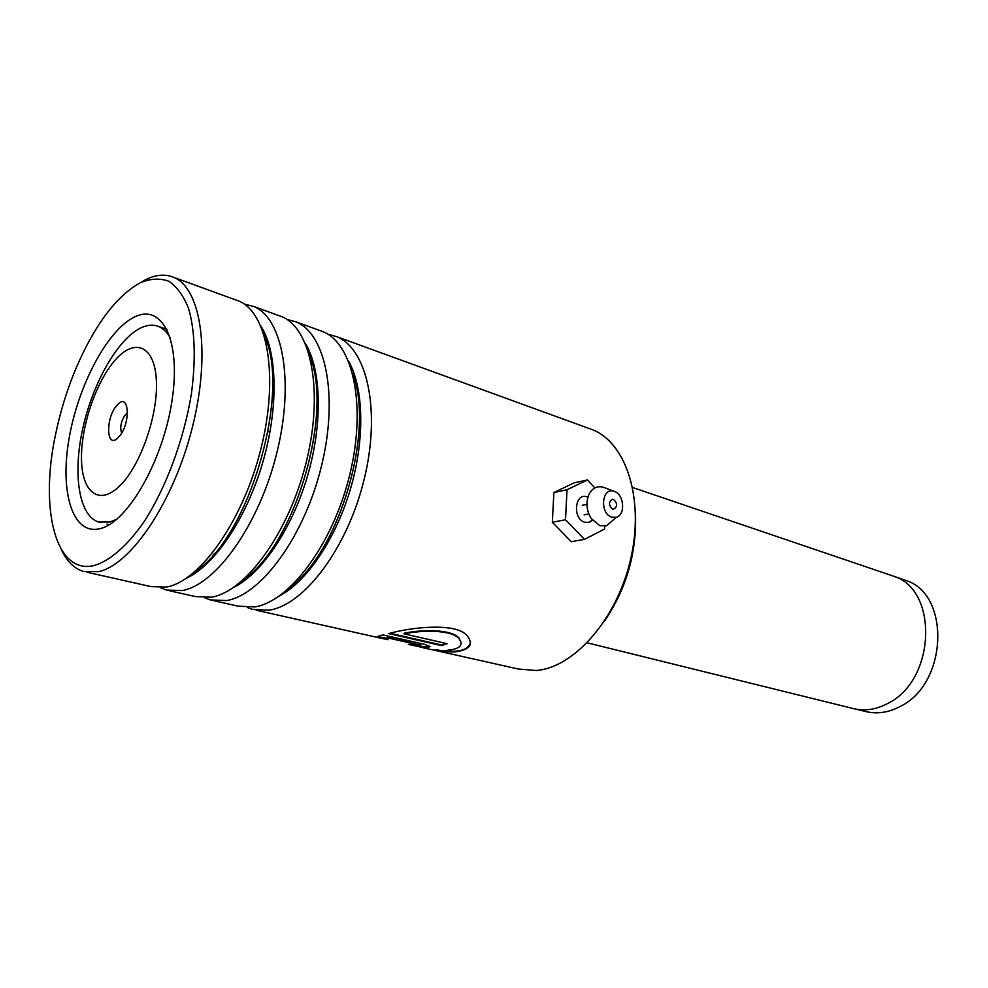 <?xml version="1.0" encoding="UTF-8"?>
<svg xmlns="http://www.w3.org/2000/svg" width="988" height="988" viewBox="0 0 988 988"><rect width="100%" height="100%" fill="white"/><g stroke="black" fill="none" stroke-linecap="round" stroke-linejoin="round"><path stroke-width="1.48" d="M902.834 579.437L905.44 580.327C950.666 593.504 947.998 683.511 900.315 706.408C888.175 712.817 876.22 714.423 864.451 711.224L856.547 709.273M118.56 437.19C131.095 424.593 129.477 390.742 117.214 405.068C105.024 417.467 106.222 450.973 118.56 437.19M127.551 413.033L125.55 414.528C120.968 421.147 119.672 427.298 121.66 432.966M890.781 575.238L893.387 576.128C938.686 589.305 935.834 680.139 887.977 703.333C875.8 709.829 863.808 711.471 852.014 708.248L587.218 642.83M635.531 514.884C636.568 553.675 626.182 589.157 604.384 621.304M430.966 649.437L518.218 669.012L536.212 670.494C574.201 667.666 617.031 618.982 630.653 559.146C644.571 499.348 626.306 442.92 592.541 429.755L588.811 428.397M94.379 565.469C110.076 560.764 127.514 545.623 144.223 521.503C166.194 487.442 184.003 439.401 191.413 393.669C195.933 359.187 194.994 330.819 188.609 308.565C183.533 295.783 176.951 286.681 168.849 281.259C160.105 278.048 150.621 278.517 140.382 282.679C116.263 296.19 94.836 324.657 76.113 368.067C66.912 389.988 59.947 412.7 55.205 436.214C39.681 509.993 55.81 575.275 94.379 565.469M140.148 282.79L145.705 279.641C155.906 274.59 165.255 273.837 173.789 277.381C201.28 288.323 211.099 353.716 192.24 427.792C173.629 501.892 130.898 565.087 98.43 571.657L83.412 571.435C74.088 568.545 66.702 561.209 61.256 549.427M100.381 528.58C72.877 535.965 59.638 492.876 68.962 439.228C77.953 385.653 107.396 329.733 134.825 316.876C162.341 303.18 181.372 340.872 171.961 400.906C162.958 460.828 127.724 522.133 100.381 528.58M170.442 338.118C167.244 332.314 163.316 328.448 158.66 326.534C153.412 324.447 147.657 324.817 141.407 327.646C118.214 338.217 93.057 382.245 82.893 427.94C72.593 473.623 78.707 515.687 98.578 522.034L110.038 522.01L116.93 519.157M319.593 330.437L322.953 331.659C353.259 343.614 366.696 406.006 349.69 474.969C332.944 543.956 289.694 601.828 254.632 606.928L238.256 606.187L213.84 600.704M327.905 334.228L336.723 336.673C367.277 348.702 381.01 410.81 364.164 479.304C347.591 547.821 304.316 605.212 269.045 610.176L252.558 609.398L247.371 607.496M278.431 315.456L281.704 316.654C311.294 328.349 323.805 391.594 306.292 461.964C289.039 532.359 245.876 591.689 211.469 597.184L195.426 596.579L169.812 590.824M286.928 319.445L296.017 321.866C325.879 333.648 338.711 396.596 321.372 466.484C304.304 536.385 261.104 595.208 226.462 600.568L210.296 599.914L204.812 597.826M235.613 299.883L238.8 301.044C267.6 312.443 279.085 376.564 261.03 448.404C243.258 520.268 200.231 581.129 166.54 587.045L150.892 586.588L86.685 572.176M244.308 304.094L253.694 306.465C282.79 317.975 294.622 381.788 276.764 453.122C259.177 524.48 216.1 584.797 182.15 590.565L166.367 590.058L160.562 587.749M383.072 634.938L381.022 635.457C377.824 636.26 376.564 636.865 377.231 637.26L386.394 638.816L387.333 637.828L419.085 644.979L408.39 644.361C420.987 647.387 428.224 648.116 430.076 646.535L424.63 644.337L383.072 634.938M419.69 646.893L420.233 647.029C432.905 650.351 444.242 652.006 454.245 651.994C469.572 650.19 473.919 644.818 467.287 635.877C456.456 622.07 410.403 627.343 388.679 633.604L441.401 645.596L447.156 643.707L404.154 633.864C423.494 629.702 451.689 630.035 458.877 638.483C463.928 645.201 459.914 649.153 446.848 650.314M215.483 553.169L215.359 552.391M388.049 639.681L378.997 637.816M377.428 636.63L386.506 638.174L387.42 637.186L387.333 637.828M387.42 637.186L420.777 645.213M418.097 645.744C424.605 646.967 428.582 647.226 430.052 646.485M435.412 649.647C457.283 653.414 468.967 650.759 470.486 641.706M390.087 633.271L441.438 644.966L441.401 645.596M446.119 643.472L441.438 644.966M461.174 642.645L458.852 637.915C451.664 629.467 423.469 629.084 404.166 633.234L404.154 633.864M592.43 520.281L589.243 522.306L584.723 522.269C572.163 518.836 574.769 492.123 587.131 496.89L587.49 497.013M613.499 499.422L612.622 499.261C608.435 501.805 608.435 505.078 612.609 509.092L613.462 509.252C617.648 506.721 617.661 503.448 613.499 499.422M614.252 491.382C624.095 494.161 625.787 514.933 616.327 517.255L611.856 517.181C599.296 513.661 601.766 486.541 614.141 491.345L614.252 491.382M613.783 519.503L606.62 525.814L599.901 525.74L591.071 518.391C586.403 510.265 585.736 502.2 589.058 494.21C592.491 487.911 597.271 485.59 603.384 487.269L604.397 487.652M594.838 487.911L587.366 479.983L567.013 489.752L553.885 492.53L552.329 522.269L571.299 541.696L584.526 539.362L604.557 529.025L604.693 526.234M567.013 489.752L565.506 519.75L552.329 522.269M565.506 519.75L584.526 539.362M587.366 479.983L574.213 482.823L553.885 492.53M115.324 359.928C95.898 381.689 80.547 427.359 81.51 460.186C82.202 493.271 99.949 506.313 120.548 485.083C141.185 464.36 158.525 413.429 156.326 379.639C154.437 345.528 134.714 337.723 115.324 359.928M348.591 361.126C363.819 388.086 365.078 439.339 350.419 489.134C335.772 538.929 306.898 581.475 279.406 595.974M305.551 343.812C321.52 370.265 322.854 423.976 307.354 476.525C291.892 529.074 261.598 573.645 233.748 587.329M260.869 326.015C277.505 351.753 278.838 407.945 262.475 463.372C246.148 518.824 214.47 565.482 186.436 578.202M214.223 554.626L214.075 553.91M212.988 556.009L212.828 555.318M352.802 373.958C374.909 430.793 339.44 551.403 289.929 587.44M309.429 355.062C334.166 412.045 294.98 545.191 243.147 579.944M264.389 335.809C291.658 392.347 248.507 538.818 194.747 571.842M268.81 431.818L268.081 431.645M419.159 644.349L419.085 644.979M893.387 576.128L632.678 487.529M895.091 576.807L905.44 580.327M214.001 553.984L214.149 554.7M98.578 522.034L100.727 522.566M106.963 524.109L109.298 524.677M173.789 277.381L238.8 301.044M253.694 306.465L281.704 316.654M296.017 321.866L322.953 331.659M336.723 336.673L592.541 429.755M256.188 610.214L379.009 637.779M158.66 326.534L167.034 329.375M194.068 572.41C248.223 540.621 292.411 390.272 264.08 334.796M242.418 580.574C294.757 546.833 334.895 410.156 309.121 353.976M289.163 588.132C339.267 552.909 375.601 429.064 352.494 372.785M420.826 644.868L420.74 645.497M589.243 522.306L591.812 520.33M587.131 496.89L587.934 497.1M582.241 505.313L586.946 504.386M611.547 499.483L612.622 499.261M616.327 517.255L606.62 525.814M614.141 491.345L603.384 487.269M584.118 514.896L588.823 513.995"/></g></svg>
